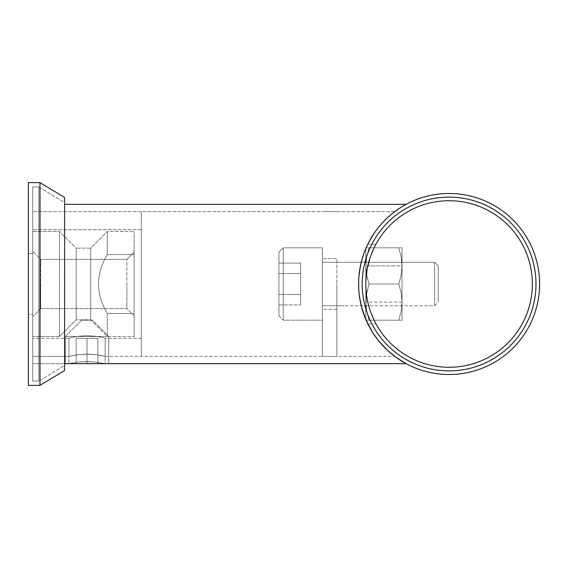 <?xml version="1.0" encoding="UTF-8"?>
<svg xmlns="http://www.w3.org/2000/svg" width="568" height="568" viewBox="0 0 568 568"><rect width="100%" height="100%" fill="white"/><g stroke="black" fill="none" stroke-linecap="round" stroke-linejoin="round"><path stroke-width="0.43" stroke-dasharray="2.84 2.13" d="M438.226 302.105L438.226 265.895L438.226 302.105L434.605 305.719L434.605 262.281L434.605 305.719L434.605 262.281L434.605 305.719L344.101 305.719L434.605 305.719L438.226 302.105L438.226 265.895L434.605 262.281L344.101 262.281L434.605 262.281L438.226 265.895L438.226 302.105M322.375 305.719L322.375 262.281L344.101 262.281L322.375 262.281L322.375 305.719L344.101 305.719L322.375 305.719L322.375 262.281L322.375 305.719M322.375 320.203L322.375 247.797L322.375 320.203L322.375 247.797L322.375 320.203L283.276 320.203L283.276 247.797L322.375 247.797L283.276 247.797L283.276 320.203L283.276 247.797L283.276 320.203L322.375 320.203M278.931 315.858L278.931 252.142L283.276 247.797L278.931 252.142L278.931 315.858L283.276 320.203L278.931 315.858L278.931 252.142L278.931 315.858M278.931 273.549L278.931 304.902L278.931 273.549L300.657 273.549L300.657 304.902L300.657 263.098L300.657 304.902L300.657 263.098L300.657 273.549L278.931 273.549L278.931 263.098L300.657 263.098L278.931 263.098L278.931 294.451L300.657 294.451L278.931 294.451L278.931 304.902L300.657 304.902L278.931 304.902L278.931 273.549L300.657 273.549L278.931 273.549M368.312 324.825L363.832 314.388L360.531 302.694L358.969 292.413L358.578 284L359.459 296.581L362.221 309.418L359.189 294.508L358.628 281.132L359.707 269.743L362.199 258.653L366.985 245.916L372.303 236.089M362.519 310.398L362.732 311.094L362.519 310.398M363.094 312.215L363.321 312.918L363.094 312.215M363.634 313.827L364.422 315.993L363.634 313.827M364.55 316.333L367.077 322.283M364.656 316.61L365.217 318.016L364.656 316.61M365.231 318.066L371.046 329.838L378.551 340.708L371.046 329.838L365.231 318.066M380.652 343.228L381.469 344.165L380.652 343.228M382.065 344.826L383.031 345.876L382.058 344.811M385.132 348.042L386.062 348.958L385.132 348.042M386.787 349.654L387.859 350.655L386.787 349.654M388.136 350.91L389.279 351.926L388.136 350.91M389.378 352.018L390.564 353.04L389.378 352.018M382.896 345.727L394.142 355.923M395.513 356.945L394.987 356.562M403.067 361.937L406.099 363.648L403.067 361.937M399.41 359.658L398.921 359.331M397.373 358.28L396.996 358.017M394.49 356.186L393.965 355.781M393.468 355.405L392.914 354.964M392.829 354.901L385.402 348.312L378.984 341.247L374.88 335.816L369.605 327.289L372.92 332.891M369.569 327.232L368.483 325.166M32.745 284L32.745 204.352L32.745 284M64.603 363.648L32.745 363.648L68.948 363.648L68.948 356.406L32.745 356.406L68.948 356.406L32.745 356.406L68.948 356.406L68.948 363.648L65.327 363.648L65.327 336.497L81.622 320.203L87.053 320.203L81.622 320.203L65.327 336.497L87.053 336.497L65.327 336.497L65.327 363.648L87.053 363.648L87.053 338.308L76.19 338.308L87.053 338.308L87.053 363.648L97.909 363.648L65.327 363.648L108.772 363.648L108.772 336.497L92.477 320.203L81.622 320.203L92.477 320.203L87.053 320.203L92.477 320.203L108.772 336.497L65.327 336.497L108.772 336.497L87.053 336.497L108.772 336.497L108.772 363.648L87.053 363.648L108.772 363.648L105.151 363.648L105.151 356.406L95.68 354.638L87.053 354.105L77.788 354.716L68.948 356.406L77.795 354.716L87.046 354.105L96.304 354.716L105.151 356.406L95.68 354.638L87.053 354.105L77.788 354.716L68.948 356.406L68.948 338.308L68.948 356.406L77.795 354.716L87.046 354.105L96.304 354.716L105.151 356.406L105.151 338.308L141.354 338.308L141.354 211.594L141.354 356.406L141.354 211.594L141.354 356.406L141.354 284L141.354 338.308L105.151 338.308C93.081 334.95 81.018 334.95 68.948 338.308C81.018 334.95 93.081 334.95 105.151 338.308C93.081 334.95 81.018 334.95 68.948 338.308C81.018 334.95 93.081 334.95 105.151 338.308L105.151 356.406L95.68 354.638L87.053 354.105L77.788 354.716L68.948 356.406L77.163 354.801L85.548 354.127L92.925 354.354L101.09 355.497L105.151 356.406L95.012 354.56L84.817 354.141L77.156 354.801L68.948 356.406L77.163 354.801L85.548 354.127L92.925 354.354L101.09 355.497L105.151 356.406L105.151 363.648L96.397 362.128L87.806 361.567L77.717 362.121L68.948 363.648L77.731 362.121L86.286 361.567L95.701 362.043L105.151 363.648L96.397 362.128L87.806 361.567L77.717 362.121L68.948 363.648L77.731 362.121L86.286 361.567L95.701 362.043L105.151 363.648L406.099 363.648M374.397 232.887L379.097 226.618L385.558 219.532L392.048 213.724L400.44 207.675M402.151 206.61L403.06 206.07L402.151 206.61M406.099 204.352L64.603 204.352M403.081 206.056L402.414 206.454L403.081 206.056M361.305 306.046L358.891 291.483L358.763 278.199L360.822 263.971L364.94 250.666L371.905 236.735L379.19 226.497L388.888 216.415L400.944 207.356L393.695 212.418L386.446 218.666L380.787 224.616L374.582 232.617L369.392 241.109L365.97 248.173L363.073 255.834L360.822 263.971L359.317 272.455L358.628 281.096L358.891 291.49L359.807 298.853L361.738 307.714L364.436 316.035L371.515 330.626M392.822 354.894L391.877 354.134L392.822 354.894M386.822 349.689L385.942 348.844L386.822 349.689M379.481 341.851L378.096 340.14M377.379 339.224L373.112 333.182L368.483 325.159L363.101 312.244M362.341 309.823L362.029 308.758M373.737 334.14L373.978 334.495M374.582 335.383L374.83 335.745L374.582 335.383M375.455 336.632L376.719 338.351L375.455 336.632M379.559 341.943L380.397 342.937M367.567 323.32L362.001 308.651L359.189 294.501L358.628 281.032L360.481 265.533L363.861 253.541L368.703 242.408L363.861 253.541L361.042 263.048L359.232 273.18L358.578 284L358.955 275.757L360.488 265.519L363.073 255.841L366.53 246.902L370.783 238.603L376.911 229.394L383.23 221.918L390.145 215.315M390.457 215.045L391.132 214.477M394.781 211.594L32.745 211.594L394.781 211.594L383.215 221.932L378.167 227.768L373.148 234.754M322.375 284L322.375 356.406L322.375 284M336.859 284L336.859 356.406L336.859 284M336.859 309.34L322.375 309.34L322.375 258.66L322.375 309.34L322.375 258.66L322.375 309.34L336.859 309.34L336.859 258.66L322.375 258.66L336.859 258.66L336.859 309.34M64.603 370.542L64.603 197.458L39.987 182.626L28.4 182.626L28.4 385.374L28.4 182.626L28.4 385.374L39.987 385.374L39.987 182.626L39.987 385.374L64.603 370.542L64.603 197.458L64.603 370.542M64.603 202.542L64.603 365.458L64.603 202.542L38.759 186.971L38.759 381.029L32.745 381.029L32.745 186.971L32.745 381.029L32.745 186.971L32.745 381.029L38.759 381.029L38.759 186.971L32.745 186.971L38.759 186.971L38.759 381.029L38.759 186.971L64.603 202.542L64.603 365.458L38.759 381.029L64.603 365.458L64.603 202.542M28.4 314.409L28.4 253.591L28.4 314.409L32.745 314.409L28.4 314.409M76.19 363.648L76.19 338.308L97.909 338.308L76.19 338.308L76.19 363.648M97.909 363.648L97.909 338.308L97.909 363.648M40.711 259.384L126.877 259.384L126.877 308.616L126.877 259.384L134.119 252.142L134.119 315.858L134.119 252.142L126.877 259.384L40.711 259.384L40.711 308.616L126.877 308.616L126.877 284L126.877 308.616L134.119 315.858L134.119 284L134.119 315.858L126.877 308.616L40.711 308.616L40.711 259.384L32.745 251.418L40.711 259.384M59.533 336.497L59.533 231.503L59.533 336.497L76.19 319.841L76.19 248.159L59.533 231.503L59.533 284L59.533 231.503L76.19 248.159L76.19 319.841L76.19 248.159L76.19 319.841L59.533 336.497L32.745 336.497L59.533 336.497M107.324 313.465L134.119 313.465L134.119 336.497L134.119 231.503L134.119 336.497L134.119 231.503L134.119 313.465L107.324 313.465L107.324 336.497L107.324 313.465C95.602 293.819 95.602 274.181 107.324 254.535L134.119 254.535L107.324 254.535C95.602 274.181 95.602 293.819 107.324 313.465L134.119 313.465L107.324 313.465L107.324 336.497L107.324 313.465C95.602 293.819 95.602 274.181 107.324 254.535L107.324 231.503L107.324 254.535L134.119 254.535L107.324 254.535C95.602 274.181 95.602 293.819 107.324 313.465M90.674 319.841L90.674 248.159L107.324 231.503L107.324 254.535L107.324 231.503L134.119 231.503L107.324 231.503L90.674 248.159L76.19 248.159L90.674 248.159L90.674 319.841L107.324 336.497L134.119 336.497L107.324 336.497L90.674 319.841L76.19 319.841L90.674 319.841L90.674 248.159L90.674 319.841M278.931 294.451L300.657 294.451L278.931 294.451M361.284 305.967L358.891 291.483L358.798 277.709M361.461 261.358L364.876 250.843L370.3 239.462M374.482 232.752L379.097 226.618L385.558 219.532L392.048 213.724L399.29 208.421M376.272 337.754L375.256 336.348M373.112 333.182L371.827 331.144M358.614 286.414L359.523 297.029L361.227 305.719L359.082 293.549L358.614 281.6M361.255 305.854L361.482 306.734M361.731 307.686L361.993 308.616M362.242 309.489L363.179 312.492M363.364 313.032L364.464 316.099M367.283 322.723L368.533 325.258M385.033 347.95L393.83 355.682M358.678 279.754L358.756 278.384M359.189 273.549L362.334 258.191L364.706 251.269L368.518 242.763L376.911 229.394L381.98 223.267L387.724 217.466M391.608 214.086L390.898 214.676M389.35 216.003L380.702 224.708L374 233.469M141.354 284L141.354 229.692L141.354 284M28.4 284L28.4 253.591L28.4 284M39.987 182.626L39.987 385.374M87.053 363.648L87.053 338.308L87.053 363.648M40.711 308.616L40.711 284L40.711 308.616L32.745 316.582L40.711 308.616M365.82 247.797L365.82 265.895L365.82 247.797L369.058 247.797L366.694 256.75L365.82 265.895L365.82 320.203L365.877 263.595L366.694 256.743L369.058 247.797L365.82 247.797L366.048 270.496L367.162 277.312L369.058 284L366.694 275.047L365.82 265.895L365.82 247.797L369.058 247.797L366.694 256.75L365.82 265.895L365.82 302.105L366.694 292.946L369.058 284L366.317 295.225L365.877 304.398L366.694 311.257L369.058 320.203L366.694 311.25L365.877 304.398L365.82 265.895L365.82 320.203L369.058 320.203L365.82 320.203L365.877 263.595L366.694 256.743L369.058 247.797L365.82 247.797M402.023 247.797L402.023 320.203L402.023 247.797L398.793 247.797L401.15 256.743L402.023 265.895L401.157 256.75L398.793 247.797L402.023 247.797L401.803 270.489L400.681 277.312L398.793 284L401.15 292.946L402.023 302.105L401.157 292.953L398.793 284L401.15 275.054L402.023 265.895L401.966 304.398L401.157 311.25L398.793 320.203L401.15 311.257L401.966 304.405L402.023 265.895L402.023 320.203L398.793 320.203L402.023 320.203L402.023 247.797L369.058 247.797L398.793 247.797L401.15 256.743L402.023 265.895L401.157 256.75L398.793 247.797L402.023 247.797M398.793 320.203L369.058 320.203L366.694 311.25L365.877 304.398L366.317 295.218L369.058 284L366.694 275.047L365.82 265.895L366.694 275.054L369.058 284L366.694 292.946L365.82 302.105L366.694 311.257L369.058 320.203L365.82 320.203L398.793 320.203L401.15 311.257L402.023 302.105L401.157 292.953L398.793 284L369.058 284L398.793 284L401.15 292.946L402.023 302.105L401.157 311.25L398.793 320.203L402.023 320.203L369.058 320.203L398.793 320.203M402.023 265.895L401.15 275.054L398.793 284L401.15 275.054L402.023 265.895L365.82 265.895L402.023 265.895M398.793 284L369.058 284L398.793 284M398.793 247.797L369.058 247.797L398.793 247.797M364.691 251.297L366.225 247.591L363.037 255.948L360.495 265.483L358.777 277.993L358.969 292.378L361.227 305.719M361.468 306.692L361.759 307.778M361.844 308.09L364.116 315.176L367.815 323.824L364.393 315.922L361.326 306.116M363.47 313.358L362.057 308.85M359.906 299.421L358.813 290.447M358.735 289.339L358.671 288.04M364.145 252.746L361.447 261.408L359.359 272.136L358.578 284L359.082 293.542L361.951 308.467L364.656 316.596L367.815 323.824L375.959 323.824L370.322 311.015M358.685 279.662L358.578 284A90.511 90.511 0 0 0 449.089 374.511A90.511 90.511 0 0 0 539.6 284A90.511 90.511 0 0 0 449.089 193.489A90.511 90.511 0 0 0 358.578 284L359.082 274.45L360.95 263.438M361.511 261.166L361.937 259.576M366.814 246.278L361.951 259.541L364.869 250.857M365.196 250.034L366.495 246.988M358.706 279.279L358.742 278.583M359.04 274.884L359.296 272.633M360.013 267.94L360.14 267.287M360.403 265.93L360.616 264.915M366.964 245.951L366.523 246.917M364.45 251.929L364.173 252.682M370.201 257.361L375.959 244.176L370.812 255.607L367.496 267.393L365.962 279.094L366.147 291.32L367.07 298.363L369.022 306.883L372.019 315.517L375.959 323.824L371.422 314.026L368.49 304.902L366.537 294.891L365.82 284L366.537 294.891L368.476 304.86L371.408 313.998L375.959 323.824L367.815 323.824M370.201 310.661L368.596 305.314M367.972 302.808L366.537 294.891L365.856 286.371M365.82 284A83.269 83.269 0 0 0 449.089 367.269A83.269 83.269 0 0 0 532.358 284A83.269 83.269 0 0 0 449.089 200.731A83.269 83.269 0 0 0 365.82 284L366.537 273.094L368.483 263.119L371.422 253.981L375.959 244.176L371.422 253.981L368.483 263.112L366.537 273.094L365.82 284A83.269 83.269 0 0 0 449.089 367.269A83.269 83.269 0 0 0 532.358 284A83.269 83.269 0 0 0 449.089 200.731A83.269 83.269 0 0 0 365.82 284A83.269 83.269 0 0 0 449.089 367.269A83.269 83.269 0 0 0 532.358 284A83.269 83.269 0 0 0 449.089 200.731A83.269 83.269 0 0 0 365.82 284A83.269 83.269 0 0 0 449.089 367.269A83.269 83.269 0 0 0 532.358 284A83.269 83.269 0 0 0 449.089 200.731A83.269 83.269 0 0 0 365.82 284M365.856 281.543L365.941 279.584M362.199 284A86.89 86.89 0 0 0 449.089 370.89A86.89 86.89 0 0 0 535.979 284A86.89 86.89 0 0 0 449.089 197.11A86.89 86.89 0 0 0 362.199 284M105.151 356.406L394.781 356.406L105.151 356.406M68.948 338.308L32.745 338.308L68.948 338.308M141.354 229.692L32.745 229.692L141.354 229.692M322.375 356.406L336.859 356.406L322.375 356.406M322.375 211.594L336.859 211.594L322.375 211.594M32.745 253.591L28.4 253.591L32.745 253.591M32.745 231.503L59.533 231.503L32.745 231.503M402.023 302.105L365.82 302.105L402.023 302.105M367.815 244.176L375.959 244.176L367.815 244.176"/><path stroke-width="0.85" d="M362.221 309.418L362.519 310.398L362.221 309.418M362.732 311.094L363.094 312.215L362.732 311.094M363.321 312.918L363.634 313.827L363.321 312.918M378.551 340.708L380.652 343.228L378.551 340.708M383.031 345.876L385.033 347.95M386.062 348.958L386.787 349.654L386.062 348.958M390.564 353.04L392.332 354.503L390.564 353.04M392.623 354.737L393.993 355.809L392.623 354.737M394.497 356.193L396.421 357.613L394.497 356.193M396.471 357.641L395.513 356.945M398.921 359.331L400.795 360.545M404.104 362.54L398.466 359.026M406.099 363.648L64.603 363.648M372.92 332.891L378.984 341.247L387.568 350.385L396.045 357.336L405.829 363.499M405.644 363.399L404.601 362.824M400.816 360.559L399.41 359.658M398.431 359.004L397.508 358.373M396.996 358.017L396.521 357.677M394.987 356.562L394.49 356.186M393.965 355.781L393.468 355.405M367.567 323.32L369.569 327.232M372.303 236.089L374.397 232.887M400.44 207.675L399.29 208.421M406.099 204.352L403.081 206.056L406.099 204.352L64.603 204.352M402.414 206.454L400.944 207.356L402.414 206.454M391.459 353.786L390.606 353.076L391.459 353.786M389.179 351.848L388.008 350.79L389.179 351.848M387.674 350.484L386.822 349.689L387.674 350.484M385.942 348.844L382.974 345.805L385.942 348.844M382.591 345.401L381.852 344.584L382.605 345.408M381.149 343.803L379.481 341.851M378.096 340.14L377.379 339.224M363.101 312.244L362.341 309.823M362.029 308.758L361.305 306.046M372.281 331.875L373.112 333.189L372.281 331.875M373.978 334.495L373.737 334.14M374.83 335.745L375.455 336.632L374.83 335.745M380.397 342.937L379.559 341.943M373.148 234.754L368.703 242.408L374 233.469M358.798 277.709L359.707 269.743L361.461 261.358M370.3 239.462L374.482 232.752M381.305 343.974L376.272 337.754M375.256 336.348L373.112 333.182M371.827 331.144L365.7 319.188L361.284 305.967M361.482 306.734L361.731 307.686M361.993 308.616L362.242 309.489M363.179 312.492L363.364 313.032M367.077 322.283L367.283 322.723M368.533 325.258L369.988 327.984M370.13 328.247L371.515 330.626M358.614 281.6L358.678 279.754M358.756 278.384L359.189 273.549M387.724 217.466L391.132 214.477M394.781 211.594L391.608 214.086M390.898 214.676L389.35 216.003M39.987 385.374L64.603 370.542L64.603 197.458L39.987 182.626L28.4 182.626L28.4 385.374L39.987 385.374L39.987 182.626M358.578 284A90.511 90.511 0 0 0 449.089 374.511A90.511 90.511 0 0 0 539.6 284A90.511 90.511 0 0 0 449.089 193.489A90.511 90.511 0 0 0 358.578 284M361.227 305.719L361.468 306.692M367.815 323.824L363.47 313.358M362.057 308.85L359.906 299.421M358.813 290.447L358.735 289.339M358.671 288.04L358.614 286.414M361.937 259.576L361.511 261.166M364.869 250.857L365.032 250.431M358.685 279.662L358.706 279.279M358.742 278.583L359.04 274.884M359.296 272.633L360.013 267.94M360.14 267.287L360.403 265.93M360.616 264.915L360.95 263.438M364.691 251.297L364.45 251.929M370.322 311.015L370.201 310.661M368.596 305.314L367.972 302.808M365.856 286.371L365.82 284A83.269 83.269 0 0 0 449.089 367.269A83.269 83.269 0 0 0 532.358 284A83.269 83.269 0 0 0 449.089 200.731A83.269 83.269 0 0 0 365.82 284L365.856 281.543M365.941 279.584L367.276 268.501L370.201 257.361M362.199 284A86.89 86.89 0 0 0 449.089 370.89A86.89 86.89 0 0 0 535.979 284A86.89 86.89 0 0 0 449.089 197.11A86.89 86.89 0 0 0 362.199 284M365.82 284A83.269 83.269 0 0 0 449.089 367.269A83.269 83.269 0 0 0 532.358 284A83.269 83.269 0 0 0 449.089 200.731A83.269 83.269 0 0 0 365.82 284"/></g></svg>
